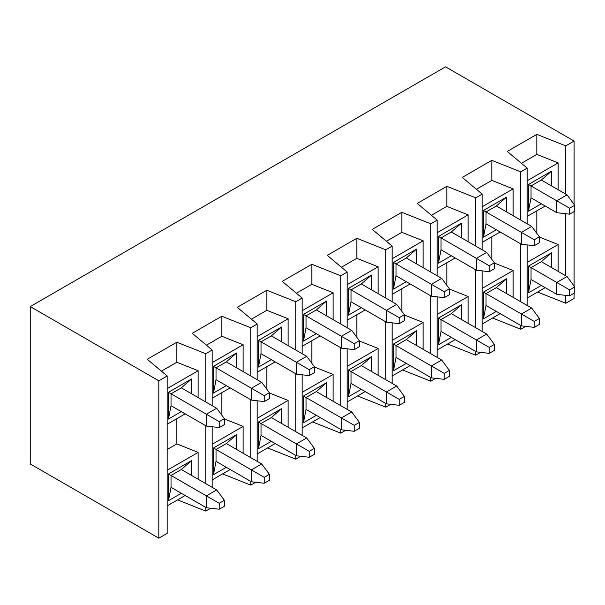<?xml version="1.0" encoding="UTF-8"?>
<svg xmlns="http://www.w3.org/2000/svg" width="605" height="605" viewBox="0 0 605 605"><rect width="100%" height="100%" fill="white"/><g stroke="black" fill="none" stroke-linecap="round" stroke-linejoin="round"><path stroke-width="0.91" d="M158.82 538.178L167.177 533.353L167.177 375.985L158.82 380.81L158.82 538.178L30.25 463.952L30.25 306.584L158.82 380.81M171.034 487.335L168.462 500.698L168.462 473.972L171.034 475.454L171.034 487.335L206.396 507.746L206.396 495.873L171.034 475.454L181.319 469.518L191.603 460.609L191.603 475.454M181.319 493.272L168.462 500.698M168.462 473.972L191.603 460.609M171.034 405.683L168.462 419.038L168.462 392.32L171.034 393.802L171.034 405.683L206.396 426.094L206.396 414.213L171.034 393.802L181.319 387.865L191.603 378.957L191.603 393.802M181.319 411.619L168.462 419.038M168.462 392.32L191.603 378.957M167.177 505.893L185.175 495.503M167.177 470.259L198.137 452.389L198.137 479.228M198.137 397.576L198.137 370.729L167.177 388.607M185.175 413.843L167.177 424.234M167.177 449.477L176.819 443.911L198.137 452.389M176.819 418.668L176.819 443.911M205.753 401.97L205.753 353.721L176.819 342.211L147.249 359.287L167.177 375.985M198.137 370.729L176.819 362.251L176.819 342.211M177.583 499.881L205.753 511.089L205.753 507.376M205.753 483.622L205.753 425.723M176.819 362.251L161.406 371.152M212.181 405.683L212.181 350.008L205.753 353.721M210.676 508.245L205.753 511.089M212.181 487.335L212.181 426.759M216.038 461.35L213.467 474.713L213.467 447.995L216.038 449.477L216.038 461.35L251.393 481.769L251.393 469.888L216.038 449.477L226.323 443.541L236.608 434.632L236.608 449.477M226.323 467.294L213.467 474.713M213.467 447.995L236.608 434.632M216.038 379.698L213.467 393.061L213.467 366.335L216.038 367.825L216.038 379.698L251.393 400.109L251.393 388.236L216.038 367.825L226.323 361.881L236.608 352.972L236.608 367.825M226.323 385.635L213.467 393.061M213.467 366.335L236.608 352.972M212.181 479.909L230.18 469.518M212.181 444.282L243.134 426.404L243.134 453.243M243.134 371.591L243.134 344.752L212.181 362.622M230.18 387.865L212.181 398.256M221.823 392.69L221.823 415.204M224.395 418.947L243.134 426.404M250.75 375.985L250.75 327.736L221.823 316.233L192.246 333.302L212.181 350.008M243.134 344.752L221.823 336.274L221.823 316.233M222.579 473.904L250.75 485.104L250.75 481.398M250.75 457.645L250.75 399.739M221.823 336.274L206.411 345.175M257.178 379.698L257.178 324.023L250.75 327.736M255.681 482.261L250.75 485.104M257.178 461.35L257.178 400.782M261.035 435.373L258.464 448.736L258.464 422.01L261.035 423.492L261.035 435.373L296.389 455.784L296.389 443.911L261.035 423.492L271.32 417.556L281.605 408.647L281.605 423.492M271.32 441.31L258.464 448.736M258.464 422.01L281.605 408.647M261.035 353.721L258.464 367.076L258.464 340.358L261.035 341.84L261.035 353.721L296.389 374.132L296.389 362.251L261.035 341.84L271.32 335.904L281.605 326.995L281.605 341.84M271.32 359.657L258.464 367.076M258.464 340.358L281.605 326.995M257.178 453.931L275.177 443.541M257.178 418.297L288.139 400.427L288.139 427.266M288.139 345.614L288.139 318.774L257.178 336.645M275.177 361.881L257.178 372.279M266.82 366.706L266.82 389.227M269.391 392.97L288.139 400.427M295.747 350.008L295.747 301.759L266.82 290.249L237.251 307.325L257.178 324.023M288.139 318.774L266.82 310.297L266.82 290.249M267.584 447.927L295.747 459.127L295.747 455.414M295.747 431.66L295.747 373.761M266.82 310.297L251.408 319.19M302.175 353.721L302.175 298.046L295.747 301.759M300.677 456.283L295.747 459.127M302.175 435.373L302.175 374.798M306.039 409.388L303.468 422.751L303.468 396.033L306.039 397.515L306.039 409.388L341.394 429.807L341.394 417.926L306.039 397.515L316.324 391.579L326.609 382.67L326.609 397.515M316.324 415.333L303.468 422.751M303.468 396.033L326.609 382.67M306.039 327.736L303.468 341.099L303.468 314.373L306.039 315.863L306.039 327.736L341.394 348.147L341.394 336.274L306.039 315.863L316.324 309.919L326.609 301.018L326.609 315.863M316.324 333.673L303.468 341.099M303.468 314.373L326.609 301.018M302.175 427.947L320.181 417.556M302.175 392.32L333.136 374.442L333.136 401.281M333.136 319.629L333.136 292.79L302.175 310.668M320.181 335.904L302.175 346.294M311.825 340.728L311.825 363.242M314.396 366.993L333.136 374.442M340.751 324.023L340.751 275.774L311.825 264.272L282.248 281.34L302.175 298.046M333.136 292.79L311.825 284.312L311.825 264.272M312.581 421.942L340.751 433.15L340.751 429.437M340.751 405.683L340.751 347.777M311.825 284.312L296.412 293.213M347.179 327.736L347.179 272.061L340.751 275.774M345.682 430.299L340.751 433.15M347.179 409.388L347.179 348.82M351.036 383.411L348.465 396.774L348.465 370.048L351.036 371.538L351.036 383.411L386.391 403.822L386.391 391.949L351.036 371.538L361.321 365.594L371.606 356.685L371.606 371.538M361.321 389.348L348.465 396.774M348.465 370.048L371.606 356.685M351.036 301.759L348.465 315.122L348.465 288.396L351.036 289.878L351.036 301.759L386.391 322.17L386.391 310.297L351.036 289.878L361.321 283.942L371.606 275.033L371.606 289.878M361.321 307.695L348.465 315.122M348.465 288.396L371.606 275.033M347.179 401.97L365.178 391.579M347.179 366.335L378.14 348.465L378.14 375.304M378.14 293.652L378.14 266.813L347.179 284.683M365.178 309.919L347.179 320.317M356.821 314.751L356.821 337.265M359.393 341.008L378.14 348.465M385.748 298.046L385.748 249.797L356.821 238.287L327.252 255.363L347.179 272.061M378.14 266.813L356.821 258.335L356.821 238.287M357.585 395.965L385.748 407.165L385.748 403.452M385.748 379.698L385.748 321.799M356.821 258.335L341.409 267.228M392.176 301.759L392.176 246.084L385.748 249.797M390.679 404.321L385.748 407.165M392.176 383.411L392.176 322.836M396.033 357.434L393.462 370.789L393.462 344.071L396.033 345.553L396.033 357.434L431.395 377.845L431.395 365.964L396.033 345.553L406.318 339.617L416.611 330.708L416.611 345.553M406.318 363.371L393.462 370.789M393.462 344.071L416.611 330.708M396.033 275.774L393.462 289.137L393.462 262.419L396.033 263.901L396.033 275.774L431.395 296.193L431.395 284.312L396.033 263.901L406.318 257.964L416.611 249.056L416.611 263.901M406.318 281.718L393.462 289.137M393.462 262.419L416.611 249.056M392.176 375.985L410.182 365.594M392.176 340.358L423.137 322.48L423.137 349.327M423.137 267.667L423.137 240.828L392.176 258.706M410.182 283.942L392.176 294.332M401.818 288.766L401.818 311.28M404.39 315.031L423.137 322.48M430.752 272.068L430.752 223.812L401.818 212.31L372.249 229.386L392.176 246.084M423.137 240.828L401.818 232.35L401.818 212.31M402.582 369.98L430.752 381.188L430.752 377.475M430.752 353.721L430.752 295.822M401.818 232.35L386.413 241.251M437.181 275.774L437.181 220.107L430.752 223.812M435.676 378.337L430.752 381.188M437.181 357.434L437.181 296.858M441.037 331.449L438.466 344.812L438.466 318.086L441.037 319.576L441.037 331.449L476.392 351.86L476.392 339.987L441.037 319.576L451.322 313.632L461.607 304.731L461.607 319.576M451.322 337.386L438.466 344.812M438.466 318.086L461.607 304.731M441.037 249.797L438.466 263.16L438.466 236.434L441.037 237.916L441.037 249.797L476.392 270.208L476.392 258.335L441.037 237.916L451.322 231.98L461.607 223.071L461.607 237.916M451.322 255.734L438.466 263.16M438.466 236.434L461.607 223.071M437.181 350.008L455.179 339.617M437.181 314.381L468.134 296.503L468.134 323.342M468.134 241.69L468.134 214.851L437.181 232.721M455.179 257.964L437.181 268.355M446.823 262.789L446.823 285.303M449.394 289.046L468.134 296.503M475.749 246.084L475.749 197.835L446.823 186.332L417.253 203.401L437.181 220.107M468.134 214.851L446.823 206.373L446.823 186.332M447.579 344.003L475.749 355.203L475.749 351.49M475.749 327.736L475.749 269.838M446.823 206.373L431.41 215.267M482.177 249.797L482.177 194.122L475.749 197.835M480.68 352.36L475.749 355.203M482.177 331.449L482.177 270.881M486.034 305.472L483.463 318.835L483.463 292.109L486.034 293.591L486.034 305.472L521.397 325.883L521.397 314.003L486.034 293.591L496.319 287.655L506.604 278.746L506.604 293.591M496.319 311.409L483.463 318.835M483.463 292.109L506.604 278.746M486.034 223.812L483.463 237.175L483.463 210.457L486.034 211.939L486.034 223.812L521.397 244.231L521.397 232.35L486.034 211.939L496.319 206.002L506.604 197.094L506.604 211.939M496.319 229.756L483.463 237.175M483.463 210.457L506.604 197.094M482.177 324.03L500.176 313.632M482.177 288.396L513.138 270.526L513.138 297.365M513.138 215.705L513.138 188.866L482.177 206.744M500.176 231.98L482.177 242.371M491.82 236.805L491.82 259.326M494.391 263.069L513.138 270.526M520.754 220.107L520.754 171.85L491.82 160.348L462.25 177.424L482.177 194.122M513.138 188.866L491.82 180.388L491.82 160.348M492.583 318.018L520.754 329.226L520.754 325.513M520.754 301.759L520.754 243.86M491.82 180.388L476.407 189.289M527.182 223.812L527.182 168.145L520.754 171.85M525.677 326.375L520.754 329.226M527.182 305.472L527.182 244.896M574.107 293.221L574.107 298.416L565.751 303.241L565.751 295.376M537.58 292.041L565.751 303.241M545.181 206.002L527.182 216.393M565.751 275.774L565.751 213.724M565.751 194.122L565.751 145.873L536.824 134.37L507.247 151.439L527.182 168.145M30.25 306.584L445.537 66.822L574.107 141.048L574.107 204.392M574.107 211.569L574.107 286.044M574.107 141.048L565.751 145.873M558.135 189.728L558.135 162.889L536.824 154.411L536.824 134.37M536.824 210.827L536.824 233.341M539.395 237.084L558.135 244.541L558.135 271.38M536.824 154.411L521.412 163.305M558.135 162.889L527.182 180.759M527.182 262.419L558.135 244.541M541.324 203.772L528.467 211.198L528.467 184.472L551.609 171.109L551.609 185.962M527.182 298.046L545.181 287.655M541.324 285.431L528.467 292.85L528.467 266.124L551.609 252.769L551.609 267.614M531.039 279.487L556.751 294.332L556.751 282.459L567.036 276.523L541.324 261.678L531.039 267.614L531.039 279.487L528.467 292.85M531.039 197.835L556.751 212.68L556.751 200.807L567.036 194.863L541.324 180.018L531.039 185.962L531.039 197.835L528.467 211.198M541.324 261.678L551.609 252.769M528.467 266.124L569.608 289.878L569.608 295.822L574.75 292.85L574.75 286.914L569.608 289.878M541.324 180.018L551.609 171.109M528.467 184.472L569.608 208.226L569.608 214.162L574.75 211.198L574.75 205.261L569.608 208.226M567.036 194.863L574.75 205.261M556.751 212.68L569.608 214.162M534.253 239.777L534.253 245.713L539.395 242.741L539.395 236.805L534.253 239.777L521.397 232.35L531.682 226.414L496.319 206.002M531.682 226.414L539.395 236.805M521.397 244.231L534.253 245.713M534.253 327.365L539.395 324.401L539.395 318.457L534.253 321.429L534.253 327.365L521.397 325.883M534.253 321.429L521.397 314.003L531.682 308.066L496.319 287.655M531.682 308.066L539.395 318.457M569.608 295.822L556.751 294.332M567.036 276.523L574.75 286.914M489.248 353.35L494.391 350.378L494.391 344.442L489.248 347.406L489.248 353.35L476.392 351.86M489.248 347.406L476.392 339.987L486.677 334.051L451.322 313.632M486.677 334.051L494.391 344.442M489.248 265.754L489.248 271.69L494.391 268.726L494.391 262.789L489.248 265.754L476.392 258.335L486.677 252.391L451.322 231.98M486.677 252.391L494.391 262.789M476.392 270.208L489.248 271.69M444.252 379.327L449.394 376.363L449.394 370.419L444.252 373.391L444.252 379.327L431.395 377.845M444.252 373.391L431.395 365.964L441.68 360.028L406.318 339.617M441.68 360.028L449.394 370.419M444.252 291.739L444.252 297.675L449.394 294.703L449.394 288.766L444.252 291.739L431.395 284.312L441.68 278.376L406.318 257.964M441.68 278.376L449.394 288.766M431.395 296.193L444.252 297.675M399.247 405.312L404.39 402.34L404.39 396.404L399.247 399.368L399.247 405.312L386.391 403.822M399.247 399.368L386.391 391.949L396.676 386.013L361.321 365.594M396.676 386.013L404.39 396.404M399.247 317.716L399.247 323.652L404.39 320.688L404.39 314.744L399.247 317.716L386.391 310.297L396.676 304.353L361.321 283.942M396.676 304.353L404.39 314.744M386.391 322.17L399.247 323.652M354.25 431.289L359.393 428.317L359.393 422.381L354.25 425.353L354.25 431.289L341.394 429.807M354.25 425.353L341.394 417.926L351.679 411.99L316.324 391.579M351.679 411.99L359.393 422.381M354.25 343.7L354.25 349.637L359.393 346.665L359.393 340.728L354.25 343.7L341.394 336.274L351.679 330.338L316.324 309.919M351.679 330.338L359.393 340.728M341.394 348.147L354.25 349.637M309.253 457.267L314.396 454.302L314.396 448.365L309.253 451.33L309.253 457.267L296.389 455.784M309.253 451.33L296.389 443.911L306.682 437.967L271.32 417.556M306.682 437.967L314.396 448.365M309.253 369.678L309.253 375.614L314.396 372.65L314.396 366.706L309.253 369.678L296.389 362.251L306.682 356.315L271.32 335.904M306.682 356.315L314.396 366.706M296.389 374.132L309.253 375.614M264.249 483.251L269.391 480.279L269.391 474.343L264.249 477.315L264.249 483.251L251.393 481.769M264.249 477.315L251.393 469.888L261.678 463.952L226.323 443.541M261.678 463.952L269.391 474.343M264.249 395.655L264.249 401.599L269.391 398.627L269.391 392.69L264.249 395.655L251.393 388.236L261.678 382.299L226.323 361.881M261.678 382.299L269.391 392.69M251.393 400.109L264.249 401.599M219.252 509.228L224.395 506.264L224.395 500.32L219.252 503.292L219.252 509.228L206.396 507.746M219.252 503.292L206.396 495.873L216.681 489.929L181.319 469.518M216.681 489.929L224.395 500.32M219.252 421.64L219.252 427.576L224.395 424.604L224.395 418.668L219.252 421.64L206.396 414.213L216.681 408.277L181.319 387.865M216.681 408.277L224.395 418.668M206.396 426.094L219.252 427.576"/></g></svg>
